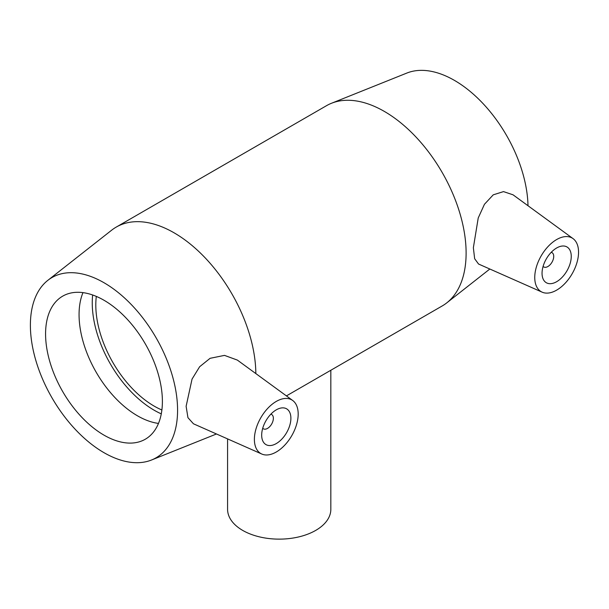 <?xml version="1.0" encoding="UTF-8"?>
<svg xmlns="http://www.w3.org/2000/svg" width="609" height="609" viewBox="0 0 609 609"><rect width="100%" height="100%" fill="white"/><g stroke="black" fill="none" stroke-linecap="round" stroke-linejoin="round"><path stroke-width="0.91" d="M330.832 370.257L330.832 509.33A51.628 29.803 180 0 1 298.966 536.864A51.628 29.803 180 0 1 242.702 530.409A51.628 29.803 180 0 1 227.583 509.33L227.583 438.899M270.86 414.189A8.26 4.765 -60 0 1 271.652 414.493A8.26 4.765 -60 0 1 273.365 418.276A8.26 4.765 -60 0 1 269.764 426.589A8.26 4.765 -60 0 1 263.392 428.805A8.26 4.765 -60 0 1 262.73 428.272M290.889 418.276A20.653 11.921 -60 0 1 281.876 439.059A20.653 11.921 -60 0 1 265.958 444.593A20.653 11.921 -60 0 1 265.958 420.743A20.653 11.921 -60 0 1 286.611 408.822A20.653 11.921 -60 0 1 290.889 418.276M551.221 252.324A8.26 4.765 -60 0 1 552.013 252.628A8.26 4.765 -60 0 1 552.013 262.167A8.26 4.765 -60 0 1 543.753 266.94A8.26 4.765 -60 0 1 543.091 266.407M542.048 273.274A20.653 11.921 -60 0 1 551.061 252.491A20.653 11.921 -60 0 1 566.971 246.957A20.653 11.921 -60 0 1 566.971 270.807A20.653 11.921 -60 0 1 546.319 282.728A20.653 11.921 -60 0 1 542.048 273.274M578.55 252.195A30.975 17.882 -60 0 1 565.654 282.698A30.975 17.882 -60 0 1 542.147 292.168A30.975 17.882 -60 0 1 536.369 267.001A30.975 17.882 -60 0 1 557.76 238.941A30.975 17.882 -60 0 1 573.061 238.621A30.975 17.882 -60 0 1 578.55 252.195M275.169 402.092A30.975 17.882 120 0 0 254.387 439.355A30.975 17.882 120 0 0 261.786 454.032A30.975 17.882 120 0 0 291.772 435.648A30.975 17.882 120 0 0 292.701 400.486A30.975 17.882 120 0 0 275.169 402.092M261.786 454.032L193.464 423.795L187.945 417.675L186.118 406.287L192.041 379.102L199.63 366.747L210.09 358.313L224.5 355.382L237.343 360.079L292.701 400.486M542.147 292.168L478.545 264.024L474.655 258.734L473.36 247.749L478.225 217.976L484.444 204.289L493.252 194.827L503.514 191.607L513.052 194.819L573.061 238.621M255.841 373.576A115.641 66.769 -120 0 0 205.02 257.698A115.641 66.769 -120 0 0 116.25 227.081A115.641 66.769 -120 0 0 111.675 230.172L47.829 280.346A104.078 60.093 -120 0 0 51.94 397.738A104.078 60.093 -120 0 0 151.55 460.001A104.078 60.093 -120 0 0 177.577 410.184A104.078 60.093 -120 0 0 129.314 302.536A104.078 60.093 -120 0 0 47.829 280.346M286.42 395.896L442.164 305.977A115.641 66.769 -120 0 0 446.74 302.886A115.641 66.769 -120 0 0 466.113 253.039A115.641 66.769 -120 0 0 418.726 140.017A115.641 66.769 -120 0 0 331.486 103.271A115.641 66.769 -120 0 0 326.523 105.677L116.25 227.081M162.39 401.415A82.603 47.692 -120 0 0 126.337 318.286A82.603 47.692 -120 0 0 62.681 296.157A82.603 47.692 -120 0 0 45.576 333.976A82.603 47.692 -120 0 0 81.629 417.096A82.603 47.692 -120 0 0 145.285 439.234A82.603 47.692 -120 0 0 162.39 401.415M82.969 292.632A82.603 47.692 -120 0 0 79.063 314.64A82.603 47.692 -120 0 0 158.477 423.422M92.652 294.992A87.635 50.593 -120 0 0 92.248 302.917A87.635 50.593 -120 0 0 161.278 413.861M96.313 296.408A82.603 47.692 -120 0 0 95.803 304.972A82.603 47.692 -120 0 0 161.887 409.986M528.003 205.728A104.078 60.093 -120 0 0 484.551 105.212A104.078 60.093 -120 0 0 406.865 73.057L331.486 103.271M262.692 428.401L263.392 428.805M270.952 414.09L271.652 414.493M552.013 252.628L551.312 252.225M543.753 266.94L543.053 266.536M151.55 460.001L216.469 433.981M489.834 269.018L446.74 302.886"/></g></svg>
